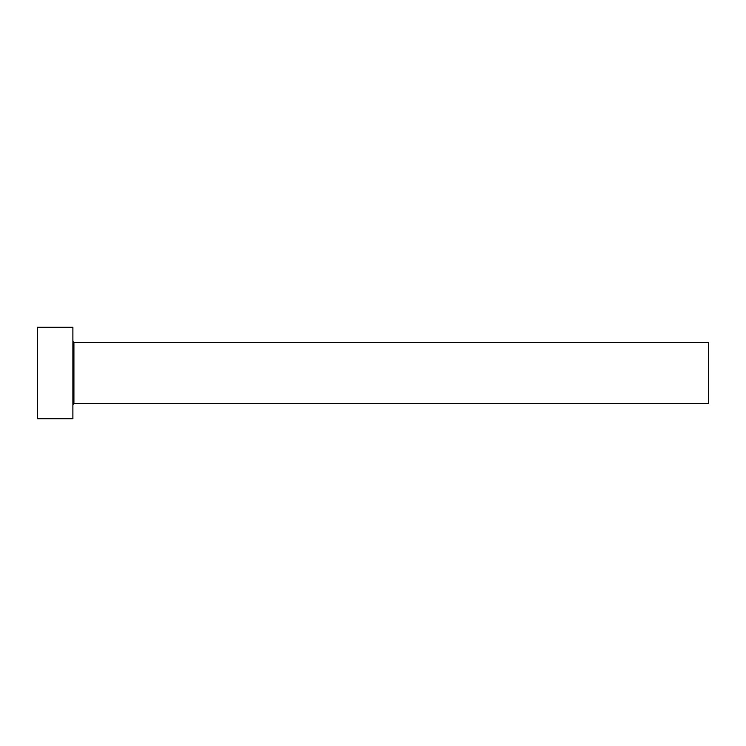 <?xml version="1.0" encoding="UTF-8"?>
<svg xmlns="http://www.w3.org/2000/svg" width="746" height="746" viewBox="0 0 746 746"><rect width="100%" height="100%" fill="white"/><g stroke="black" fill="none" stroke-linecap="round" stroke-linejoin="round"><path stroke-width="1.12" d="M73.919 403.521L73.919 342.479L708.7 342.479L708.7 403.521L73.919 403.521L72.903 404.537M72.903 373L72.903 418.776L37.3 418.776L37.3 327.224L72.903 327.224L72.903 373M73.919 342.479L72.903 341.463"/></g></svg>
